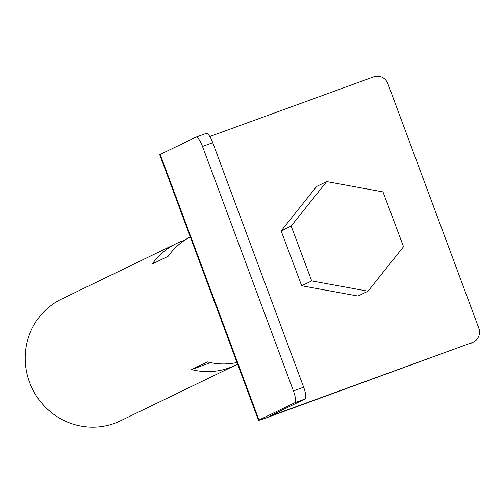 <?xml version="1.0" encoding="UTF-8"?>
<svg xmlns="http://www.w3.org/2000/svg" width="504" height="504" viewBox="0 0 504 504"><rect width="100%" height="100%" fill="white"/><g stroke="black" fill="none" stroke-linecap="round" stroke-linejoin="round"><path stroke-width="0.76" d="M190.266 236.886A67.618 65.287 64.2 0 0 168.116 256.316L152.258 263.989A67.618 65.287 -115.8 0 1 176.375 243.558L61.494 299.111A67.618 65.287 64.2 0 0 29.566 382.334A67.618 65.287 64.2 0 0 120.374 420.865L235.255 365.305A67.618 65.287 -115.8 0 1 191.533 369.583L207.39 361.916A67.618 65.287 64.2 0 0 236.981 362.508M176.375 243.558A67.618 65.287 -115.8 0 1 184.577 240.276M237.586 364.121A67.618 65.287 -115.8 0 1 235.255 365.305M210.578 362.647L191.533 369.583M209.796 136.534L373.722 76.841A11.271 10.88 -115.8 0 1 387.878 83.677L478.8 328.154A11.271 10.88 -115.8 0 1 473.476 342.027A11.271 10.88 -115.8 0 1 472.5 342.443L272.853 415.139L272.67 414.647M472.5 342.443L270.213 416.417A16.682 0.422 -20.4 0 1 258.489 420.342A16.682 0.422 -20.4 0 1 258.987 420.04L294.72 402.759L304.952 399.036L269.212 416.317L272.853 415.139M469.854 343.722A11.271 10.88 64.2 0 0 470.837 343.306L473.476 342.027M258.489 420.342L159.718 154.741A16.682 0.422 -20.4 0 1 160.209 154.438L195.943 137.157A11.271 2.923 -110 0 1 196.018 137.132A11.271 2.923 -110 0 1 202.513 146.444L212.745 142.714A11.271 2.923 -110 0 0 206.243 133.403A11.271 2.923 -110 0 0 206.174 133.434L196.088 137.107M304.952 399.036A11.271 2.923 -110 0 0 303.666 387.198L212.745 142.714M303.666 387.198L293.435 390.921A11.271 2.923 70 0 1 294.72 402.759M293.435 390.921L202.513 146.444M301.669 285.762L357.972 296.05L367.996 291.205L311.692 280.917L301.669 285.762L281.15 230.92L316.657 186.436L326.68 181.591L382.977 191.898L403.521 246.733L367.996 291.205M311.692 280.917L291.173 226.069L281.15 230.92M291.173 226.069L326.68 181.591M160.209 154.438L258.987 420.04M206.243 133.403L196.018 137.132"/></g></svg>
